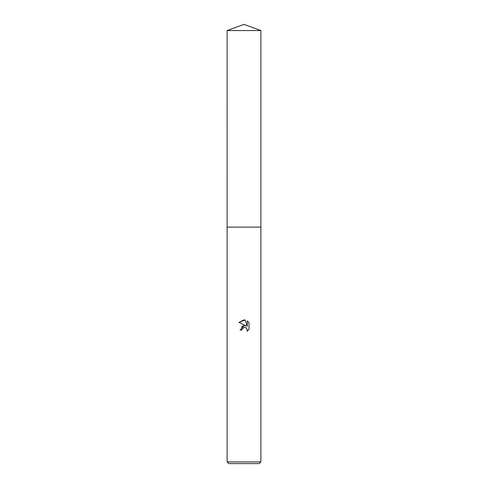 <?xml version="1.0" encoding="UTF-8"?>
<svg xmlns="http://www.w3.org/2000/svg" width="488" height="488" viewBox="0 0 488 488"><rect width="100%" height="100%" fill="white"/><g stroke="black" fill="none" stroke-linecap="round" stroke-linejoin="round"><path stroke-width="0.73" d="M227.109 30.549L260.891 30.549L244 24.4L227.109 30.549L227.103 227.109L260.891 227.109L260.891 461.91L227.109 461.91L228.799 463.6L259.201 463.6L260.891 461.91M244 327.436L242.176 328.863L241.889 330.089L240.114 330.089L244 325.649L246.153 325.905L238.98 322.373L244 319.896L245.092 320.018L247.282 326.32L247.282 320.921L249.02 322.678L249.02 329.345L247.001 331.279L247.288 330.071L246.495 328.162L245.623 327.576L244 327.436L245.177 327.436M241.889 330.089L242.072 329.095M246.696 328.387L247.288 330.071L247.001 331.279L249.02 329.345M246.153 325.905L243.89 325.661M243.359 325.777L241.31 327.021M249.02 322.678L247.282 320.921M245.092 320.018L238.98 322.373M227.109 461.91L227.109 227.109L260.897 227.109L260.891 30.549"/></g></svg>
